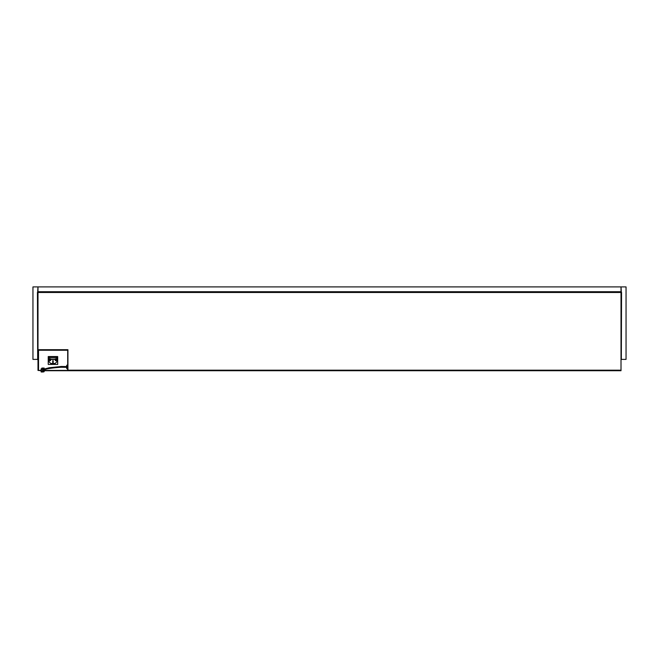 <?xml version="1.0" encoding="UTF-8"?>
<svg xmlns="http://www.w3.org/2000/svg" width="659" height="659" viewBox="0 0 659 659"><rect width="100%" height="100%" fill="white"/><g stroke="black" fill="none" stroke-linecap="round" stroke-linejoin="round"><path stroke-width="0.99" d="M56.74 359.073L55.801 359.073M55.323 359.073L50.595 359.073M50.125 359.073L49.178 359.073M49.178 359.386L50.125 359.386M50.595 359.386L55.323 359.386M55.801 359.386L56.74 359.386M37.991 363.801L37.991 292.258M37.678 292.258L37.958 286.904L32.95 286.904L32.95 359.386L37.678 359.386M37.678 359.616L37.448 292.225M621.009 363.801L621.009 292.258M621.322 292.258L621.042 286.904L626.05 286.904L626.05 359.386L621.322 359.386M621.322 359.616L621.552 292.225M38.543 350.25L38.543 370.416L41.097 370.416L37.991 370.416L37.991 286.904L621.009 286.904L621.009 291.715L37.991 291.715M621.009 291.715L621.009 370.729L67.935 370.729L67.935 349.698L37.991 349.698M37.991 370.416L41.097 370.729M621.009 291.945L37.991 291.945M44.161 370.729L67.935 370.729M67.935 370.416L44.161 370.416L67.935 370.416M37.991 350.25L67.935 350.25M67.3 365.061A0.634 0.634 0 0 0 66.674 365.687L66.674 368.208L66.674 365.687A0.634 0.634 0 0 1 67.3 365.061L67.935 365.061L67.3 365.061L67.3 368.842A0.634 0.634 0 0 1 66.674 368.208A0.634 0.634 0 0 0 67.3 368.842L67.935 368.842L67.3 368.842L67.3 365.061M57.687 356.552L48.231 356.552L48.231 364.427L57.687 364.427L57.687 356.552M49.178 357.491L49.178 361.906L50.759 363.48L55.167 363.48L56.74 361.906L56.74 357.491L49.178 357.491M55.323 360.646L55.323 358.751L55.801 358.751L55.801 360.646L55.323 360.646L55.743 358.809L55.381 360.588M42.744 371.824L43.461 371.973L43.461 368.373L41.888 368.051L41.888 368.529M43.197 368.62L41.097 368.883L41.097 371.89L42.151 372.096L43.197 371.618L43.197 368.62L41.097 368.883M41.888 368.051L44.161 368.051L44.161 371.651L43.461 371.973M43.461 368.373L44.161 368.051M42.151 372.096L42.151 369.098M52.728 362.541L52.728 360.646L53.198 360.646L53.198 362.541L52.728 362.541L53.14 360.704L52.786 362.483M50.125 360.646L50.125 358.751L50.595 358.751L50.595 360.646L50.125 360.646L50.537 358.809L50.183 360.588M621.009 370.185L67.935 370.185M621.009 292.489L37.991 292.489M67.696 350.25L67.696 365.061M67.696 368.842L67.696 370.416M66.674 366.552L61.303 366.47L49.203 367.755L44.161 369.065M43.519 370.103C46.138 368.793 52.061 367.846 61.279 367.252L66.674 367.343"/></g></svg>
